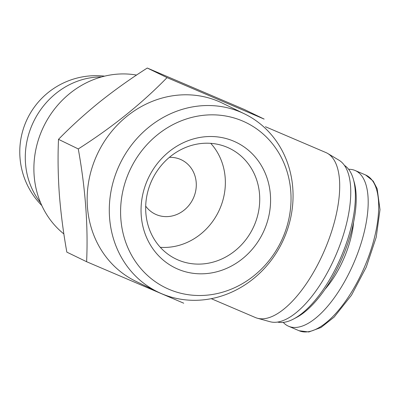 <?xml version="1.0" encoding="UTF-8"?>
<svg xmlns="http://www.w3.org/2000/svg" width="400" height="400" viewBox="0 0 400 400"><rect width="100%" height="100%" fill="white"/><g stroke="black" fill="none" stroke-linecap="round" stroke-linejoin="round"><path stroke-width="0.6" d="M145.7 206.135A30.14 27.425 115.9 0 0 155.17 214.105A30.14 27.425 115.9 0 0 193.555 197.76A30.14 27.425 115.9 0 0 181.48 159.865A30.14 27.425 115.9 0 0 169.355 157.365M244.375 109.5L147.275 68.03C130.64 78.635 114.73 89.98 99.54 102.06C84.55 114.23 70.875 126.655 58.505 139.345C57.73 156.72 58 174.98 59.325 194.115C60.835 213.33 63.345 232.67 66.84 252.135L86.61 261.72C88.235 226.34 85.455 188.745 78.275 148.935C112.195 127.345 141.785 103.575 167.045 77.62L264.145 119.09L244.375 109.5M265.45 126.735L325.88 152.545A89.705 37.165 113.1 0 1 327.735 153.49A89.705 37.165 113.1 0 1 324.82 249.64A89.705 37.165 113.1 0 1 257.375 318.225A89.705 37.165 113.1 0 1 255.41 317.54L211.245 298.675M327.735 153.49L339.02 160.225A87.945 36.435 113.1 0 1 336.165 254.485A87.945 36.435 113.1 0 1 270.04 321.72L257.375 318.225M344.445 165.395A85.4 35.38 113.1 0 1 353.34 179.14A85.4 35.38 113.1 0 1 341.2 256.635A85.4 35.38 113.1 0 1 293.605 318.99A85.4 35.38 113.1 0 1 277.53 322.065M353.34 179.14L354.24 182.3A82.53 34.19 113.1 0 1 342.51 257.195A82.53 34.19 113.1 0 1 296.515 317.455L293.605 318.99M348.635 169.3A84.68 35.085 113.1 0 1 355.14 170.505A84.68 35.085 113.1 0 1 354.14 262.165A84.68 35.085 113.1 0 1 288.615 326.26A84.68 35.085 113.1 0 1 283.245 322.395M63.88 233.95A89.705 81.63 -64.1 0 1 42.03 130.08A89.705 81.63 -64.1 0 1 136.545 75.07M58.505 139.345L78.275 148.935M147.275 68.03L167.045 77.62M183.715 303.195L86.61 261.72M128.93 172.33A91.86 83.59 -64.1 0 1 276.1 148.7A91.86 83.59 -64.1 0 1 212.41 294.475A91.86 83.59 -64.1 0 1 128.93 172.33M147.38 180.21A69.81 63.525 -64.1 0 1 233.755 141.205A69.81 63.525 -64.1 0 1 264.245 230.125A69.81 63.525 -64.1 0 1 177.87 269.13A69.81 63.525 -64.1 0 1 147.38 180.21M118.285 167.515A99.035 90.12 -64.1 0 1 244.395 113.815A99.035 90.12 -64.1 0 1 282.26 242.25A99.035 90.12 -64.1 0 1 157.955 292.025A99.035 90.12 -64.1 0 1 118.285 167.515M157.955 292.025L135.815 281.285A99.035 90.12 -64.1 0 1 96.145 156.775A99.035 90.12 -64.1 0 1 222.255 103.075L244.395 113.815M160.3 247.31A61.475 55.94 115.9 0 0 219.78 208.96A61.475 55.94 115.9 0 0 210.73 143.335M254.155 225.635A61.475 55.94 115.9 0 0 229.53 148.35A61.475 55.94 115.9 0 0 152.37 179.245A61.475 55.94 115.9 0 0 175.875 258.97A61.475 55.94 115.9 0 0 254.155 225.635M40.575 202.705A76.25 69.385 -64.1 0 1 32.21 124.66A76.25 69.385 -64.1 0 1 101.58 76.93M353.58 222.35A58.415 24.2 113.1 0 1 324.99 289.29M355.14 170.505L365.635 174.99A84.68 35.085 113.1 0 1 364.64 266.645A84.68 35.085 113.1 0 1 299.11 330.74L288.615 326.26M104.585 76.15A76.25 76.25 0 0 0 41.82 205.545M365.635 174.99L373.205 181.11L377.155 188.705L380 209.64L376.22 237.205L366.27 267.11L351.51 295.165L334.13 317.105L320.965 327.52L308.825 331.97L299.11 330.74"/></g></svg>

